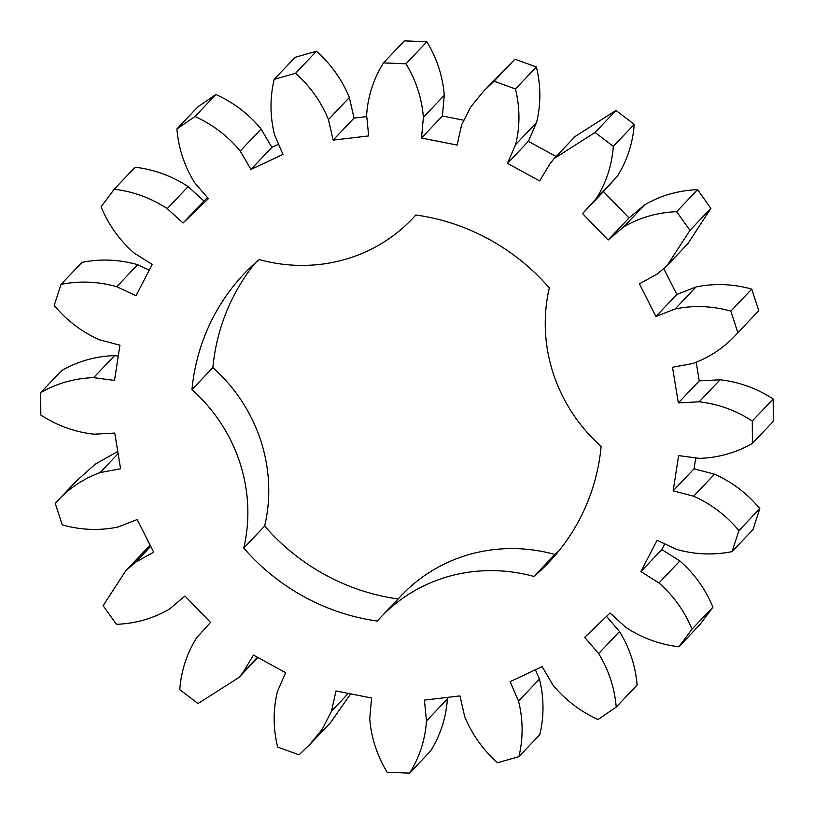 <?xml version="1.0" encoding="UTF-8"?>
<svg xmlns="http://www.w3.org/2000/svg" width="814" height="814" viewBox="0 0 814 814"><rect width="100%" height="100%" fill="white"/><g stroke="black" fill="none" stroke-linecap="round" stroke-linejoin="round"><path stroke-width="1.22" d="M76.129 481.278L55.22 503.296C67.623 489.265 82.611 479.008 100.173 472.537L120.584 468.783L114.764 433.099L93.925 434.218C74.959 432.071 57.255 425.671 40.812 415.028L40.7 392.613C57.041 383.272 74.685 378.286 93.641 377.645L114.489 380.433L119.943 345.197L99.491 339.814C81.848 331.939 66.748 320.482 54.192 305.433L61.03 284.391C79.691 280.688 98.26 281.461 116.748 286.711L136.009 295.747L152.198 264.418L134.137 253.062C119.546 240.242 108.527 224.847 101.068 206.858L114.194 189.255C133.354 191.534 151.038 197.995 167.257 208.628L183.038 223.036L208.374 198.667L194.465 182.448C184.361 165.944 178.5 148.107 176.882 128.958L195.004 116.514C212.78 124.562 227.849 136.07 240.201 151.038L250.966 169.414L282.967 154.395L274.572 134.9C269.943 116.321 269.821 97.802 274.196 79.355L295.543 73.28C310.205 86.315 321.174 101.74 328.449 119.577L333.14 140.12L368.681 135.928L366.615 115.069C367.918 96.225 373.545 78.826 383.475 62.892L405.962 63.787C416.076 80.525 421.876 98.372 423.372 117.338L421.52 138.034L457.122 145.065L461.599 124.888L470.757 106.949L483.475 91.351L494.047 81.197L515.466 88.98C520.034 107.784 520.095 126.292 515.659 144.526L507.458 163.349L539.631 180.932L550.213 163.4L554.232 158.496L595.075 132.468L613.329 146.367C611.904 165.405 606.226 182.774 596.296 198.484L582.539 213.594L608.139 239.998L623.778 226.831C639.896 217.501 657.519 212.454 676.658 211.701L689.967 230.352L667.104 265.588L657.376 273.931L639.417 283.852L655.931 316.493L675.111 308.984C693.548 305.209 712.128 305.911 730.83 311.121L737.891 332.712C725.478 346.764 710.49 357.02 692.928 363.482L672.517 367.236L678.337 402.92L699.175 401.811C718.141 403.958 735.846 410.358 752.289 421.001L752.401 443.416C736.06 452.757 718.416 457.743 699.46 458.374L678.611 455.596L673.158 490.832L693.609 496.214C711.243 504.08 726.353 515.547 738.909 530.596L732.071 551.627C713.41 555.341 694.841 554.568 676.353 549.318L657.081 540.272L640.903 571.611L658.964 582.966C673.554 595.787 684.574 611.182 692.022 629.161L678.907 646.774C659.747 644.485 642.063 638.034 625.844 627.401L610.062 612.993L584.727 637.362L598.636 653.571C608.74 670.085 614.601 687.911 616.218 707.071L598.097 719.515C580.321 711.467 565.252 699.959 552.899 684.991L542.134 666.615L510.134 681.633L518.528 701.119C523.158 719.708 523.28 738.227 518.905 756.674L497.558 762.749C482.895 749.714 471.927 734.289 464.652 716.452L459.961 695.909L424.42 700.101L426.475 720.96C425.183 739.804 419.556 757.193 409.615 773.137L387.138 772.232C377.024 755.504 371.225 737.657 369.729 718.691L371.581 697.995L335.978 690.954L331.502 711.141L322.344 729.079L309.625 744.678L299.053 754.832L277.635 747.049C273.066 728.245 273.005 709.727 277.442 691.503L285.643 672.679L253.469 655.097L242.887 672.629L238.858 677.533L198.026 703.55L179.772 689.651C181.196 670.624 186.874 653.255 196.805 637.545L210.561 622.425L184.961 596.031L169.322 609.187C153.205 618.528 135.582 623.575 116.433 624.328L103.124 605.667L125.997 570.441L135.724 562.098L153.683 552.177L137.169 519.536L117.989 527.045C99.542 530.82 80.973 530.107 62.261 524.908L55.21 503.317L76.109 481.288L95.299 464.112L117.755 451.485M100.173 472.537L118.111 453.642M663.858 268.813L676.831 294.464L696.011 286.955C714.458 283.18 733.027 283.893 751.739 289.092L758.79 310.683L737.871 332.723L758.76 310.714M415.913 214.998L412.423 218.671A161.925 154.762 43.5 0 0 415.812 214.988A209.839 200.559 43.5 0 1 549.338 287.942A161.925 154.762 43.5 0 0 601.139 446.418A209.839 200.559 43.5 0 1 548.768 562.443A209.839 200.559 43.5 0 1 533.964 576.475L554.863 554.446A161.925 154.762 43.5 0 0 401.577 595.329L380.677 617.358A161.925 154.762 43.5 0 1 533.964 576.475M412.423 218.671A161.925 154.762 43.5 0 1 259.137 259.554A209.839 200.559 43.5 0 0 244.332 273.575A209.839 200.559 43.5 0 0 191.962 389.611A161.925 154.762 43.5 0 1 243.762 548.087L264.662 526.058A161.925 154.762 43.5 0 0 212.861 367.582A209.839 200.559 43.5 0 1 255.22 262.983M380.677 617.358A161.925 154.762 43.5 0 0 377.289 621.041A209.839 200.559 43.5 0 1 243.762 548.087M40.7 392.613L61.599 370.584C77.941 361.243 95.584 356.257 114.54 355.626L118.254 356.115M61.03 284.391L81.929 262.373C100.59 258.659 119.159 259.432 137.647 264.682L149.247 270.126M114.194 189.255L135.093 167.226C154.253 169.516 171.937 175.966 188.156 186.599L203.938 201.007L207.468 197.619M176.882 128.958L197.782 106.929L215.903 94.485C233.679 102.533 248.748 114.041 261.101 129.009L271.866 147.385L278.592 144.231M274.196 79.355L295.095 57.326L316.442 51.251C331.105 64.286 342.073 79.711 349.348 97.548L354.039 118.091L366.768 116.595M383.475 62.892L404.385 40.863L426.862 41.768C436.976 58.496 442.775 76.343 444.271 95.309L442.419 116.005L463.308 120.136M483.475 91.351L514.947 59.168L536.365 66.951C540.934 85.755 540.995 104.273 536.558 122.497L528.357 141.321L556.135 156.502M554.232 158.496L575.142 136.467L615.974 110.45L634.228 124.349C632.804 143.376 627.126 160.745 617.195 176.455L603.439 191.575L629.039 217.969L644.678 204.813C660.795 195.472 678.418 190.425 697.567 189.672L710.876 208.333L688.003 243.559L667.104 265.588M696.245 362.515L699.236 380.901L720.075 379.782C739.041 381.929 756.745 388.329 773.188 398.972L773.3 421.387L752.401 443.416M695.746 457.885L694.057 468.803L714.509 474.186C732.152 482.061 747.252 493.518 759.808 508.567L752.97 529.609L732.071 551.627M664.753 543.874L661.802 549.582L679.863 560.938C694.454 573.758 705.473 589.153 712.932 607.142L699.806 624.745L678.907 646.774M606.532 616.381L619.535 631.552C629.639 648.056 635.5 665.893 637.118 685.042L616.218 707.071M535.409 669.769L539.428 679.1C544.057 697.679 544.179 716.198 539.804 734.645L518.905 756.674M447.232 697.405L447.385 698.931C446.082 717.775 440.455 735.174 430.525 751.108L409.615 773.137M350.692 693.864L330.525 722.649L309.625 744.678M125.997 570.441L150.142 545.187M398.087 599.002A209.839 200.559 43.5 0 1 264.662 526.058M558.78 551.017A209.839 200.559 43.5 0 1 554.863 554.446M135.724 562.098L150.712 546.306M93.641 377.645L114.54 355.626M242.887 672.629L257.458 657.274M116.748 286.711L137.647 264.682M331.502 711.141L348.331 693.396M167.257 208.628L188.156 186.599M183.038 223.036L203.938 201.007M195.004 116.514L215.903 94.485M426.475 720.96L447.385 698.931M240.201 151.038L261.101 129.009M250.966 169.414L271.866 147.385M295.543 73.28L316.442 51.251M518.528 701.119L539.428 679.1M328.449 119.577L349.348 97.548M333.14 140.12L354.039 118.091M405.962 63.787L426.862 41.768M598.636 653.571L619.535 631.552M423.372 117.338L444.271 95.309M421.52 138.034L442.419 116.005M494.047 81.197L514.947 59.168M692.022 629.161L712.932 607.142M515.466 88.98L536.365 66.951M658.964 582.966L679.863 560.938M515.659 144.526L536.558 122.497M640.903 571.611L661.802 549.582M507.458 163.349L528.357 141.321M595.075 132.468L615.974 110.45M738.909 530.596L759.808 508.567M613.329 146.367L634.228 124.349M693.609 496.214L714.509 474.186M596.296 198.484L617.195 176.455M673.158 490.832L694.057 468.803M582.539 213.594L603.439 191.575M608.139 239.998L629.039 217.969M623.778 226.831L644.678 204.813M676.658 211.701L697.567 189.672M752.289 421.001L773.188 398.972M689.967 230.352L710.876 208.333M699.175 401.811L720.075 379.782M678.337 402.92L699.236 380.901M655.931 316.493L676.831 294.464M675.111 308.984L696.011 286.955M730.83 311.121L751.739 289.092M191.962 389.611L212.861 367.582M257.865 657.498L238.858 677.533"/></g></svg>
